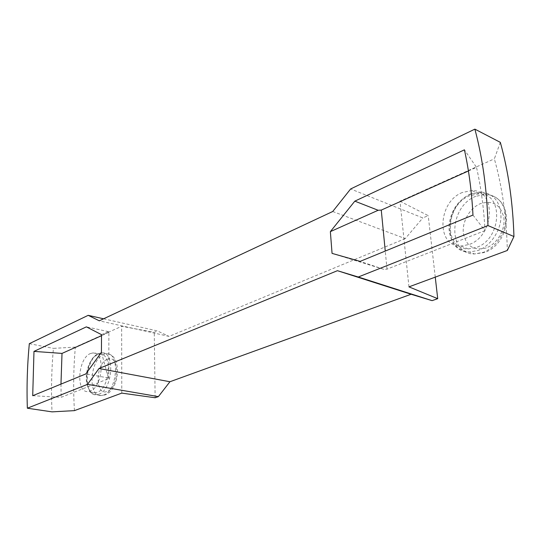 <?xml version="1.0" encoding="UTF-8"?>
<svg xmlns="http://www.w3.org/2000/svg" width="541" height="541" viewBox="0 0 541 541"><rect width="100%" height="100%" fill="white"/><g stroke="black" fill="none" stroke-linecap="round" stroke-linejoin="round"><path stroke-width="0.41" stroke-dasharray="2.71 2.03" d="M32.71 395.708L61.18 397.304L108.775 378.585L108.349 377.956L85.87 373.899M108.349 377.956L101.424 352.279M108.775 378.585L108.897 332.37L108.477 331.647L101.519 334.656M108.897 332.37L101.512 335.684M60.964 384.117L61.18 397.304M108.477 331.647L86.371 326.859M500.33 142.357L494.359 158.831C502.244 186.834 506.565 217.381 507.323 250.469M408.955 286.865L400.009 201.225L494.359 158.831M400.009 201.225L428.222 215.636L422.819 217.935L350.629 188.965M332.722 211.504L405.256 238.608L422.819 217.935M405.256 238.608L169.09 336.394L99.287 320.813M103.588 318.798L157.424 330.936L169.09 336.394M74.435 410.633C73.17 389.642 73.475 368.468 75.348 347.112L121.651 326.304L154.259 332.282L157.424 330.936M75.348 347.112L53.417 348.37C51.53 369.679 51.064 390.839 52.017 411.863M29.322 343.67L53.417 348.37M468.425 170.963L476.499 167.338L464.428 149.823M472.962 215.081L485 230.615C483.85 208.299 481.017 187.206 476.499 167.338M485 230.615L387.018 269.154L383.826 269.344L360.117 261.377M383.826 269.344L332.059 253.384M387.018 269.154L385.253 251.065M462.399 192.468C437.574 201.901 435.945 246.804 460.871 246.06L469.061 244.525C494.542 236.16 496.624 189.6 471.84 190.554L462.399 192.468M155.132 397.757L154.259 332.282M435.255 277.134L428.222 215.636M121.772 393.118L121.651 326.304M90.509 353.516L93.12 352.921C105.495 351.535 102.885 387.194 90.164 391.109L87.919 391.583C75.497 392.732 78.019 357.966 90.509 353.516M479.123 193.847L469.696 195.714C444.912 205.012 443.363 249.604 468.269 248.928L476.445 247.426C501.872 239.176 503.887 192.988 479.123 193.847L471.84 190.554M95 392.766C82.53 393.895 84.971 359.298 97.502 354.889L100.126 354.308C112.548 352.962 110.019 388.418 97.258 392.299L95 392.766L87.919 391.583M470.92 194.091C443.918 204.248 442.267 252.748 469.439 252.038L478.298 250.422C490.302 245.959 500.378 231.467 500.98 217.408C500.56 202.084 493.987 193.624 481.267 192.041L470.92 194.091M98.726 394.274C112.677 390.081 115.422 351.373 101.857 352.86L98.976 353.503C85.309 358.325 82.665 395.985 96.278 394.774L98.726 394.274M475.83 196.288C448.861 206.358 447.265 254.601 474.423 253.952L483.269 252.363C495.258 247.94 505.294 233.536 505.889 219.558C505.45 204.309 498.876 195.883 486.163 194.273L475.83 196.288M103.527 395.072C117.498 390.9 120.19 352.353 106.591 353.8L103.71 354.443C90.009 359.244 87.419 396.749 101.072 395.566L103.527 395.072M486.264 247.913C473.862 251.051 466.241 246.256 463.4 233.529C461.865 221.918 469.642 208.089 480.334 203.68C492.675 199.947 500.506 204.532 503.827 217.435C505.639 229.438 497.22 243.896 486.264 247.913M107.307 359.325C119.622 353.246 119.696 387.43 107.206 391.407C94.959 396.654 95.236 363.566 107.307 359.325M468.269 248.928L460.871 246.06M100.126 354.308L93.12 352.921M470.244 194.043C457.246 200.772 450.126 211.869 448.888 227.328C449.896 242.219 456.746 250.463 469.439 252.038L474.423 253.959L484.722 252.458C510.373 243.491 516.31 198.27 486.163 194.273L481.267 192.041L470.244 194.043M101.857 352.86L98.293 353.564C93.755 355.721 90.259 360.509 87.811 367.914C86.709 372.607 85.924 374.298 86.519 382.67C88.372 388.979 90.394 392.665 92.565 393.733L101.072 395.566L105.001 394.957C120.264 389.676 122.232 353.841 106.591 353.8L101.857 352.86"/><path stroke-width="0.81" d="M32.71 395.708L85.87 373.899L101.424 352.279L101.519 334.656L86.371 326.859L33.982 351.393L32.71 395.708M101.512 335.684L62.012 353.415L60.964 384.117M33.982 351.393L62.012 353.415M358.264 277.006L432.097 300.647L437.716 298.673L408.955 286.865L507.323 250.469L513.95 236.532L487.962 225.577L358.264 277.006L337.422 270.689L98.996 368.509L169.928 381.743L158.371 396.621L155.132 397.757L121.772 393.118L74.435 410.633L52.017 411.863L27.354 408.212L87.493 384.367L98.996 368.509M487.962 225.577C487.103 190.675 482.741 158.533 474.876 129.137L350.629 188.965L332.722 211.504L99.287 320.813L88.183 315.329L103.588 318.798M27.354 408.212C26.61 386.842 27.266 365.324 29.322 343.67L88.183 315.329M330.362 231.629L354.822 201.151L464.428 149.823C468.932 170.293 471.779 192.041 472.962 215.081L360.117 261.377L332.059 253.384L330.362 231.629L378.152 210.28L354.822 201.151M513.95 236.532C512.882 202.523 508.344 171.139 500.33 142.357L474.876 129.137M158.371 396.621L87.493 384.367M169.928 381.743L411.092 294.257L337.422 270.689M432.097 300.647L411.092 294.257M385.253 251.065L381.27 210.091L378.152 210.28M381.27 210.091L468.425 170.963M437.716 298.673L435.255 277.134"/></g></svg>
